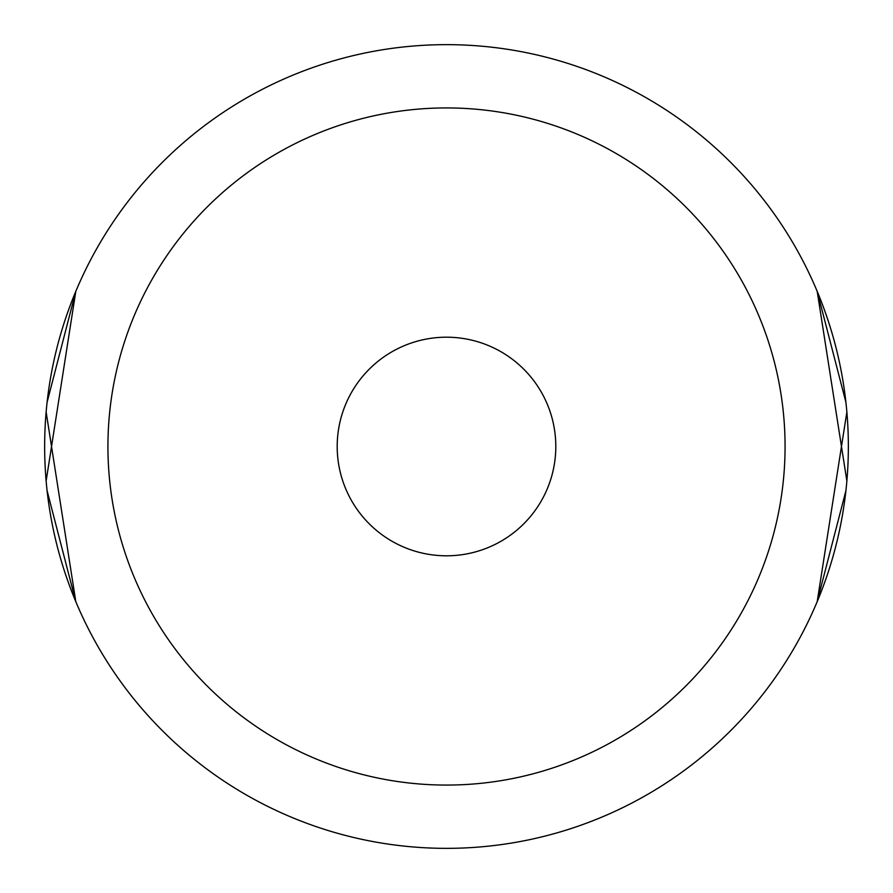 <?xml version="1.0" encoding="UTF-8"?>
<svg xmlns="http://www.w3.org/2000/svg" width="893" height="893" viewBox="0 0 893 893"><rect width="100%" height="100%" fill="white"/><g stroke="black" fill="none" stroke-linecap="round" stroke-linejoin="round"><path stroke-width="1.34" d="M845.917 402.33L817.195 291.364L846.865 480.97M845.917 490.659L817.195 601.636L846.865 412.008M47.083 402.33L75.805 291.364L46.135 480.97M47.083 490.659L75.805 601.636L46.135 412.008M446.5 337.197A109.303 109.303 0 0 0 337.197 446.5A109.303 109.303 0 0 0 446.5 555.803A109.303 109.303 0 0 0 555.803 446.5A109.303 109.303 0 0 0 446.5 337.197M446.5 107.93A338.57 338.57 0 0 1 785.07 446.5A338.57 338.57 0 0 1 446.5 785.07A338.57 338.57 0 0 1 107.93 446.5A338.57 338.57 0 0 1 446.5 107.93M446.5 44.65A401.85 401.85 0 0 1 848.35 446.5A401.85 401.85 0 0 1 446.5 848.35A401.85 401.85 0 0 1 44.65 446.5A401.85 401.85 0 0 1 446.5 44.65"/></g></svg>

